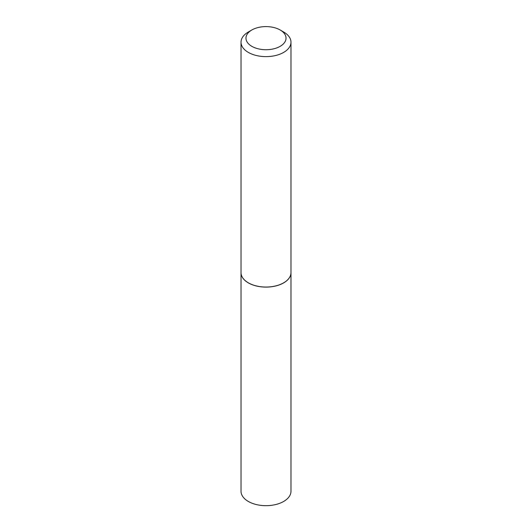 <?xml version="1.0" encoding="UTF-8"?>
<svg xmlns="http://www.w3.org/2000/svg" width="532" height="532" viewBox="0 0 532 532"><rect width="100%" height="100%" fill="white"/><g stroke="black" fill="none" stroke-linecap="round" stroke-linejoin="round"><path stroke-width="0.8" d="M241.023 272.657A24.977 14.424 0 0 0 241.023 272.69L241.023 491.255A24.977 14.424 0 0 0 256.444 504.582A24.977 14.424 0 0 0 283.662 501.45A24.977 14.424 0 0 0 290.977 491.255L290.977 272.69A24.977 14.424 0 0 0 290.977 272.657M241.023 272.69A24.977 14.424 0 0 0 256.444 286.01A24.977 14.424 0 0 0 283.662 282.884A24.977 14.424 0 0 0 290.977 272.69M251.842 46.337A20.023 11.558 0 0 0 280.158 46.337A20.023 11.558 0 0 0 280.158 29.985L283.662 32.006A24.977 14.424 0 0 1 290.977 42.208A24.977 14.424 0 0 1 275.556 55.528A24.977 14.424 0 0 1 248.338 52.402A24.977 14.424 0 0 1 241.023 42.208A24.977 14.424 0 0 1 248.338 32.006L251.842 29.985A20.023 11.558 0 0 0 251.842 46.337M283.636 282.838A24.898 14.377 0 0 1 283.609 282.851A24.898 14.377 0 0 1 248.391 282.851L248.338 282.818A24.977 14.424 0 0 0 283.662 282.818A24.977 14.424 0 0 0 290.977 272.623L290.977 42.208M241.023 42.208L241.023 272.623A24.977 14.424 0 0 0 248.338 282.818L248.391 282.851M283.662 32.006L280.158 29.985A20.023 11.558 0 0 0 251.842 29.985"/></g></svg>
